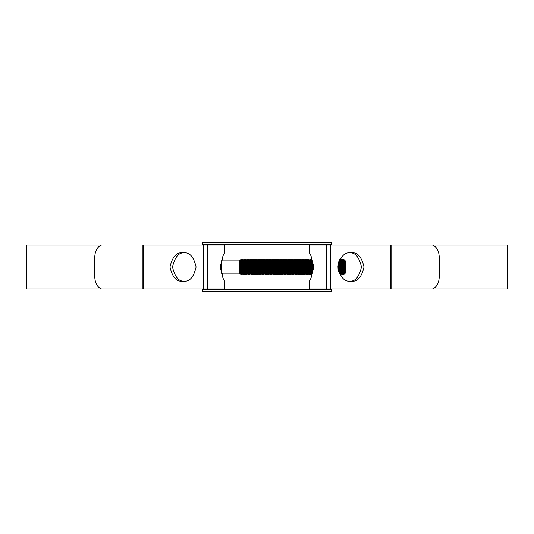 <?xml version="1.0" encoding="UTF-8"?>
<svg xmlns="http://www.w3.org/2000/svg" width="534" height="534" viewBox="0 0 534 534"><rect width="100%" height="100%" fill="white"/><g stroke="black" fill="none" stroke-linecap="round" stroke-linejoin="round"><path stroke-width="0.8" d="M202.386 289.428L331.614 289.428L331.614 291.31L202.386 291.31L202.386 288.961M331.614 289.428L331.614 288.961M331.614 245.039L331.614 244.572L202.386 244.572L202.386 242.69L331.614 242.69L331.614 244.572M202.386 245.039L202.386 244.572M222.738 277.126L222.204 273.114L239.492 273.114L240.734 274.356L240.367 260.018L241.214 266.439L241.214 259.157L239.492 260.886L239.492 273.114M222.204 260.886L239.492 260.886M343.989 260.726L344.07 259.657L345.304 260.886L345.304 273.114L343.582 274.843L343.188 259.157L342.788 259.17L342.207 272.594M344.43 271.292L344.076 259.657L344.43 273.922L343.582 267M242.61 261.406L242.029 274.83L241.214 259.157M242.85 268.388L242.523 273.982L242.022 274.843L241.121 273.982L240.367 260.018M241.628 274.843L241.214 266.439M342.294 260.018L342.788 259.17L343.582 274.843L343.082 273.982L342.307 260.005L341.967 265.612M342.995 273.448L342.407 274.843L341.62 259.157L341.219 259.17L340.886 265.612M342.407 274.843L341.513 273.982L340.739 260.005L340.398 265.612M342.014 274.843L341.233 259.157L340.725 260.018M341.513 273.982L340.839 274.843L339.978 259.157M340.839 274.843L339.944 273.982L339.27 260.539M340.445 274.843L339.664 259.157M339.097 273.068L338.703 261.974M338.649 271.853L338.356 263.175M312.337 270.725L312.03 261.793M312.003 272.327L311.262 256.874M311.622 261.406L311.035 274.843L310.254 259.157L309.353 260.018L308.278 259.17L307.704 272.594M311.035 274.843L310.141 273.982L309.366 260.005M310.641 274.843L309.86 259.157M310.054 261.406L309.466 274.843L308.685 259.157M309.073 274.843L308.572 273.982L307.784 260.018L308.278 259.17L309.073 274.843L309.466 274.843M308.151 271.138L307.898 274.843L307.117 259.157L306.723 259.157L306.136 272.594M307.898 274.843L307.003 273.982L306.136 260.552M307.504 274.843L306.723 259.157L306.216 260.018M306.676 268.388L306.329 274.843L305.548 259.157L305.141 259.17L304.901 262.861M306.329 274.843L305.435 273.982L304.567 260.552M305.935 274.843L305.154 259.157L304.647 260.018M305.108 268.388L304.76 274.843L303.979 259.157L303.572 259.17L303.332 262.861M304.367 274.843L303.866 273.982L303.078 260.018L303.572 259.17L304.367 274.843L304.76 274.843M303.539 268.388L303.192 274.843L302.411 259.157L302.004 259.17L301.43 272.594M303.192 274.843L302.297 273.982L301.43 260.552M302.798 274.843L302.017 259.157L301.51 260.018M301.97 268.388L301.623 274.843L300.842 259.157L300.435 259.17L299.861 272.594M301.623 274.843L300.729 273.982L299.861 260.552M301.229 274.843L300.448 259.157L299.941 260.018M300.402 268.388L300.055 274.843L299.274 259.157L298.866 259.17L298.626 262.861M300.055 274.843L299.16 273.982L298.292 260.552M299.661 274.843L298.88 259.157L298.373 260.018M298.833 268.388L298.486 274.843L297.705 259.157L297.298 259.17L297.058 262.861M298.486 274.843L297.592 273.982L296.724 260.552M298.092 274.843L297.311 259.157L296.804 260.018M297.264 268.388L296.917 274.843L296.136 259.157L295.729 259.17L295.155 272.594M296.917 274.843L296.023 273.982L295.155 260.552M296.524 274.843L295.743 259.157L295.235 260.018M295.696 268.388L295.349 274.843L294.568 259.157L294.161 259.17L293.587 272.594M295.349 274.843L294.454 273.982L293.587 260.552M294.955 274.843L294.174 259.157L293.667 260.018M294.127 268.388L293.78 274.843L292.999 259.157L292.592 259.17L292.018 272.594M293.78 274.843L292.886 273.982L292.018 260.552M293.386 274.843L292.605 259.157L292.098 260.018M292.799 261.406L292.225 274.83L291.43 259.157L291.023 259.17L290.69 265.612M292.211 274.843L291.317 273.982L290.543 260.005L290.209 265.612M291.818 274.843L291.037 259.157L290.529 260.018M291.23 261.406L290.656 274.83L289.862 259.157L289.455 259.17L289.121 265.612M290.643 274.843L289.748 273.982L288.974 260.005L288.64 265.612M290.249 274.843L289.468 259.157L288.967 260.018M289.328 271.138L289.074 274.843L288.293 259.157L287.886 259.17L287.552 265.612M289.074 274.843L288.18 273.982L287.412 260.005L287.072 265.612M288.68 274.843L287.899 259.157L287.399 260.018M287.759 271.138L287.506 274.843L286.725 259.157L286.317 259.17L285.984 265.612M287.506 274.843L286.611 273.982L285.844 260.005L285.503 265.612M287.112 274.843L286.331 259.157L285.83 260.018M286.524 261.406L285.95 274.83L285.156 259.157L284.749 259.17L284.415 265.612M285.937 274.843L285.043 273.982L284.275 260.005L283.934 265.612M285.543 274.843L284.762 259.157L284.262 260.018M284.622 271.138L284.368 274.843L283.587 259.157L283.18 259.17L282.846 265.612M284.368 274.843L283.474 273.982L282.706 260.005L282.366 265.612M283.975 274.843L283.194 259.157L282.693 260.018M283.387 261.406L282.813 274.83L282.019 259.157L281.612 259.17L281.278 265.612M282.8 274.843L281.905 273.982L281.138 260.005L280.797 265.612M282.406 274.843L281.625 259.157L281.124 260.018M281.905 273.982L281.231 274.843L280.45 259.157L280.043 259.17L279.709 265.612M281.231 274.843L280.337 273.982L279.569 260.005L279.229 265.612M280.844 274.843L280.056 259.157L279.556 260.018M279.916 271.138L279.662 274.843L278.882 259.157L278.474 259.17L278.141 265.612M279.662 274.843L278.768 273.982L278 260.005L277.66 265.612M279.275 274.843L278.488 259.157L277.987 260.018M278.681 261.406L278.107 274.83L277.313 259.157L276.906 259.17L276.572 265.612M278.094 274.843L277.199 273.982L276.432 260.005L276.091 265.612M277.707 274.843L276.919 259.157L276.418 260.018M277.113 273.448L276.525 274.843L275.744 259.157L275.337 259.17L274.763 272.594M276.525 274.843L275.631 273.982L274.863 260.005L274.523 265.612M276.138 274.843L275.35 259.157L274.85 260.018M275.631 273.982L274.957 274.843L274.176 259.157L273.768 259.17L273.435 265.612M274.957 274.843L274.062 273.982L273.295 260.005L272.954 265.612M274.569 274.843L273.782 259.157L273.281 260.018M274.062 273.982L273.388 274.843L272.607 259.157L272.2 259.17L271.866 265.612M273.388 274.843L272.494 273.982L271.726 260.005L271.385 265.612M273.001 274.843L272.213 259.157L271.713 260.018M272.654 268.388L272.327 273.982L271.819 274.843L271.038 259.157L270.631 259.17L270.297 265.612M271.819 274.843L270.925 273.982L270.157 260.005L269.817 265.612M271.432 274.843L270.645 259.157L270.144 260.018M270.925 273.982L270.251 274.843L269.47 259.157L269.063 259.17L268.729 265.612M270.251 274.843L269.356 273.982L268.589 260.005L268.248 265.612M269.864 274.843L269.076 259.157L268.575 260.018M269.269 273.448L268.682 274.843L267.901 259.157L267.494 259.17L267.254 262.861M268.682 274.843L267.788 273.982L267.02 260.005L266.68 265.612M268.295 274.843L267.507 259.157L267.007 260.018M267.701 273.448L267.113 274.843L266.332 259.157L265.925 259.17L265.592 265.612M267.113 274.843L266.219 273.982L265.451 260.005L265.111 265.612M266.726 274.843L265.939 259.157L265.438 260.018M266.219 273.982L265.545 274.843L264.764 259.157L263.683 260.005L263.449 262.861M265.545 274.843L264.65 273.982L263.883 260.005M265.158 274.843L264.37 259.157M264.57 273.448L263.976 274.843L263.195 259.157L262.788 259.17L262.454 265.612M263.976 274.843L263.082 273.982L262.314 260.005L261.974 265.612M263.589 274.843L262.801 259.157L262.301 260.018M263.082 273.982L262.408 274.843L261.627 259.157L260.545 260.005L260.312 262.861M262.408 274.843L261.513 273.982L260.746 260.005M262.02 274.843L261.233 259.157M261.513 273.982L260.839 274.843L260.058 259.157L259.651 259.17L259.317 265.612M260.839 274.843L259.945 273.982L259.077 260.552M260.452 274.843L259.664 259.157L259.164 260.018M259.617 268.388L259.27 274.843L258.489 259.157L258.082 259.17L257.748 265.612M259.27 274.843L258.376 273.982L257.608 260.005L257.268 265.612M258.883 274.843L258.096 259.157L257.595 260.018M258.049 268.388L257.702 274.843L256.921 259.157L256.514 259.17L255.94 272.594M257.702 274.843L256.807 273.982L256.04 260.005L255.699 265.612M257.315 274.843L256.527 259.157L256.026 260.018M257.061 271.138L256.821 273.995L256.133 274.843L255.352 259.157L254.945 259.17L254.611 265.612M256.133 274.843L255.239 273.982L254.471 260.005L254.131 265.612M255.746 274.843L254.958 259.157L254.458 260.018M255.492 271.138L255.252 273.995L254.564 274.843L253.783 259.157L252.802 260.552M254.564 274.843L253.67 273.982L252.889 260.018M254.177 274.843L253.39 259.157M253.343 268.388L252.996 274.843L252.215 259.157L251.134 260.005L250.9 262.861M252.996 274.843L252.101 273.982L251.334 260.005M252.609 274.843L251.821 259.157M252.355 271.138L252.115 273.995L251.427 274.843L250.646 259.157L249.665 260.552M251.427 274.843L250.533 273.982L249.752 260.018M251.04 274.843L250.252 259.157M250.206 268.388L249.872 274.83L249.078 259.157L247.996 260.005L247.763 262.861M250.453 273.448L249.865 274.843L248.964 273.982L248.197 260.005M249.471 274.843L248.684 259.157M249.218 271.138L248.977 273.995L248.297 274.843L247.509 259.157L246.428 260.005L246.194 262.861M248.297 274.843L247.396 273.982L246.628 260.005M247.903 274.843L247.115 259.157M247.315 261.406L246.735 274.83L245.94 259.157L244.859 260.005L244.625 262.861M247.649 271.138L247.409 273.995L246.334 274.843L245.827 273.982L245.059 260.005M246.334 274.843L245.547 259.157M246.081 271.138L245.84 273.995L245.159 274.843L244.372 259.157L243.297 260.005L243.057 262.861M245.159 274.843L244.258 273.982L243.491 260.005M244.766 274.843L243.978 259.157M244.178 261.406L243.597 274.83L242.803 259.157L241.822 260.552M244.418 268.388L244.091 273.982L243.591 274.843L242.69 273.982L241.909 260.018M243.197 274.843L242.409 259.157M342.995 261.406L342.661 271.138M341.426 261.406L341.186 268.388M339.858 261.406L339.617 268.388M339.551 259.951L339.07 272.594M312.637 266.012L312.523 269.41M311.175 262.861L310.841 272.594M309.607 262.861L309.273 272.594M304.807 265.612L304.567 272.594M303.239 265.612L302.998 272.594M298.533 265.612L298.292 272.594M296.964 265.612L296.724 272.594M289.662 261.406L289.421 268.388M288.093 261.406L287.853 268.388M284.956 261.406L284.715 268.388M281.578 268.388L281.485 271.138M280.25 261.406L280.01 268.388M277.113 261.406L276.779 271.138M275.544 261.406L275.21 271.138M273.975 261.406L273.735 268.388M272.407 261.406L272.073 271.138M270.838 261.406L270.504 271.138M269.269 261.406L268.936 271.138M267.701 261.406L267.367 271.138M266.139 261.406L265.798 271.138M264.57 261.406L264.323 268.388M264.116 262.861L264.023 265.612M256.48 268.388L256.393 271.138M254.912 268.388L254.825 271.138M251.774 268.388L251.688 271.138M249.999 262.861L249.665 272.594M248.637 268.388L248.55 271.138M248.43 262.861L248.096 272.594M246.862 262.861L246.528 272.594M245.747 261.406L245.413 271.138M243.724 262.861L243.391 272.594M242.156 262.861L241.822 272.594M241.041 264.25L240.894 270.938M240.821 273.228L240.367 262.301M343.863 260.018L343.536 265.612M343.329 271.138L343.082 273.982M340.191 271.138L339.944 273.982M339.03 261.093L338.83 265.612M338.089 269.483L337.949 265.712M312.27 262.902L312.163 265.612M311.956 271.138L311.863 272.867M311.642 273.648L310.841 260.552M310.387 271.138L310.141 273.982M308.819 271.138L308.572 273.982M307.25 271.138L307.003 273.982M305.682 271.138L305.435 273.982M304.113 271.138L303.866 273.982M302.544 271.138L302.297 273.982M300.976 271.138L300.729 273.982M299.407 271.138L299.16 273.982M297.839 271.138L297.592 273.982M296.27 271.138L296.023 273.982M294.614 268.388L294.454 273.982M293.046 268.388L292.886 273.982M291.564 271.138L291.317 273.982M289.995 271.138L289.748 273.982M288.093 273.448L288.18 273.982M286.858 271.138L286.611 273.982M284.956 273.448L285.043 273.982M283.634 268.388L283.474 273.982M280.584 271.138L280.337 273.982M278.107 274.83L278.768 273.982M263.783 260.552L263.542 265.612M260.198 271.138L259.945 273.982M257.715 274.83L258.376 273.982M253.924 271.138L253.67 273.982M250.786 271.138L250.533 273.982M248.096 260.552L247.856 265.612M244.959 260.552L244.719 265.612M244.512 271.138L244.258 273.982M242.943 271.138L242.69 273.982M241.375 271.138L241.121 273.982M344.43 273.922L343.696 260.018L343.442 262.861M342.908 273.982L342.127 260.018L341.873 262.861M341.326 273.995L340.739 260.005M339.771 273.982L339.103 260.912M338.796 261.713L338.736 262.861M311.863 268.388L311.522 273.995L310.935 260.005M310.294 268.388L309.954 273.995L309.186 260.018M308.725 268.388L308.385 273.995L307.798 260.005M307.157 268.388L306.816 273.995L306.229 260.005M305.588 268.388L305.248 273.995L304.66 260.005M304.02 268.388L303.686 273.995L303.092 260.005M302.451 268.388L302.117 273.995L301.523 260.005M300.889 268.388L300.549 273.995L299.954 260.005M299.32 268.388L298.98 273.995L298.206 260.018L297.959 262.861M297.752 268.388L297.411 273.995L296.637 260.018L296.39 262.861M296.183 268.388L295.843 273.995L295.068 260.018L294.821 262.861M294.274 273.995L293.5 260.018L293.253 262.861M292.705 273.995L291.931 260.018L291.684 262.861M291.23 273.448L290.543 260.005M289.088 274.83L289.582 273.982L288.794 260.018L288.547 262.861M288 273.995L287.225 260.018L286.978 262.861M286.524 273.448L285.657 260.018L285.41 262.861M284.862 273.995L284.088 260.018L283.841 262.861M283.294 273.995L282.519 260.018L282.272 262.861M281.725 273.995L280.951 260.018L280.704 262.861M280.25 273.448L279.382 260.018L279.135 262.861M278.588 273.995L277.813 260.018L277.567 262.861M277.019 273.995L276.245 260.018L275.998 262.861M275.451 273.995L274.676 260.018L274.429 262.861M273.882 273.995L273.108 260.018L272.861 262.861M272.313 273.995L271.539 260.018L271.292 262.861M271.085 268.388L270.838 273.448M270.745 273.995L269.97 260.018L269.723 262.861M269.176 273.995L268.402 260.018L268.155 262.861M267.607 273.995L266.833 260.018L266.586 262.861M266.039 273.995L265.264 260.018L265.018 262.861M264.47 273.995L263.683 260.005M262.902 273.995L262.127 260.018L261.88 262.861M261.333 273.995L260.545 260.005M259.864 273.448L259.177 260.005M258.196 273.995L257.421 260.018L257.174 262.861M256.627 273.995L256.04 260.005M255.058 273.995L254.471 260.005M253.83 268.388L253.49 273.995L252.902 260.005M252.262 268.388L252.021 273.448M251.921 273.995L251.134 260.005M250.366 273.982L249.578 260.018L249.331 262.861M249.124 268.388L248.884 273.448M248.784 273.995L247.996 260.005M247.556 268.388L247.315 273.448M247.215 273.995L246.428 260.005M245.987 268.388L245.747 273.448M245.647 273.995L244.859 260.005M244.091 273.982L243.297 260.005M242.523 273.982L241.922 260.005M241.281 268.388L240.954 273.982M311.262 277.126L311.262 274.843C312.77 275.33 312.77 258.67 311.262 259.157M222.738 274.843C221.23 275.33 221.23 258.67 222.738 259.157L222.738 256.874M309.219 288.961L309.219 281.118C310.581 280.29 312.056 275.584 313.645 267.007C312.056 258.409 310.581 253.703 309.219 252.882L309.219 245.039L507.3 245.039L507.3 288.961L309.219 288.961M26.7 288.961L26.7 245.039L101.493 245.039C96.801 247.068 94.551 251.774 94.745 259.157L94.745 274.843C94.558 282.246 96.808 286.952 101.493 288.961L142.912 288.961L142.912 245.039L224.781 245.039L224.781 252.882C223.419 253.71 221.944 258.416 220.355 266.993C221.944 275.591 223.419 280.297 224.781 281.118L224.781 288.961L26.7 288.961M182.354 252.882L183.729 252.882L182.354 252.882C176.507 252.081 172.382 256.787 169.979 267C172.382 277.213 176.507 281.919 182.354 281.118L183.729 281.118C189.583 281.919 193.708 277.213 196.105 267C193.708 256.787 189.583 252.081 183.729 252.882L184.857 252.882C179.01 252.081 174.885 256.787 172.482 267C174.885 277.213 179.01 281.919 184.857 281.118M349.143 281.118C354.99 281.919 359.115 277.213 361.518 267C359.115 256.787 354.99 252.081 349.143 252.882M351.646 281.118C357.493 281.919 361.618 277.213 364.021 267C361.618 256.787 357.493 252.081 351.646 252.882L350.271 252.882C344.417 252.081 340.291 256.787 337.895 267C340.291 277.213 344.417 281.919 350.271 281.118L351.646 281.118M439.255 274.843L439.255 259.157C439.442 251.754 437.192 247.048 432.507 245.039L391.088 245.039L391.088 288.961L432.507 288.961C437.199 286.932 439.449 282.226 439.255 274.843M330.613 288.961L330.613 245.039M390.334 288.961L390.334 245.039M326.474 288.961L326.474 245.039M207.526 288.961L207.526 245.039M143.666 288.961L143.666 245.039M203.387 288.961L203.387 245.039M343.696 260.018L343.202 259.17M342.127 260.018L341.633 259.17M340.558 260.018L340.065 259.17M311.536 273.982L311.048 274.83M310.755 260.018L310.261 259.17M309.967 273.982L309.48 274.83M308.398 273.982L307.911 274.83M307.617 260.018L307.123 259.17M306.83 273.982L306.342 274.83M306.049 260.018L305.555 259.17M305.261 273.982L304.774 274.83M304.48 260.018L303.986 259.17M303.692 273.982L303.205 274.83M302.911 260.018L302.418 259.17M302.131 273.982L301.637 274.83M301.343 260.018L300.849 259.17M300.562 273.982L300.068 274.83M299.774 260.018L299.28 259.17M298.993 273.982L298.499 274.83M298.206 260.018L297.712 259.17M297.425 273.982L296.931 274.83M296.637 260.018L296.143 259.17M295.856 273.982L295.362 274.83M295.068 260.018L294.574 259.17M294.287 273.982L293.793 274.83M293.5 260.018L293.006 259.17M292.719 273.982L292.225 274.83M291.931 260.018L291.437 259.17M291.15 273.982L290.656 274.83M290.363 260.018L289.869 259.17M288.794 260.018L288.3 259.17M288.013 273.982L287.519 274.83M287.225 260.018L286.731 259.17M286.444 273.982L285.95 274.83M285.657 260.018L285.163 259.17M284.876 273.982L284.382 274.83M284.088 260.018L283.594 259.17M283.307 273.982L282.813 274.83M282.519 260.018L282.032 259.17M280.951 260.018L280.463 259.17M280.17 273.982L279.676 274.83M279.382 260.018L278.895 259.17M277.813 260.018L277.326 259.17M276.245 260.018L275.758 259.17M274.676 260.018L274.189 259.17M273.108 260.018L272.62 259.17M271.539 260.018L271.052 259.17M269.97 260.018L269.483 259.17M268.402 260.018L267.914 259.17M266.833 260.018L266.346 259.17M265.264 260.018L264.777 259.17M263.696 260.018L263.209 259.17M262.127 260.018L261.64 259.17M260.559 260.018L260.071 259.17M259.778 273.982L259.284 274.83M258.99 260.018L258.503 259.17M257.421 260.018L256.934 259.17M255.853 260.018L255.365 259.17M254.284 260.018L253.797 259.17M253.503 273.982L253.009 274.83M252.716 260.018L252.228 259.17M251.147 260.018L250.66 259.17M249.578 260.018L249.091 259.17M248.01 260.018L247.522 259.17M246.441 260.018L245.954 259.17M244.872 260.018L244.385 259.17M243.304 260.018L242.816 259.17M241.742 260.018L241.248 259.17M311.415 259.17L310.921 260.018"/></g></svg>
